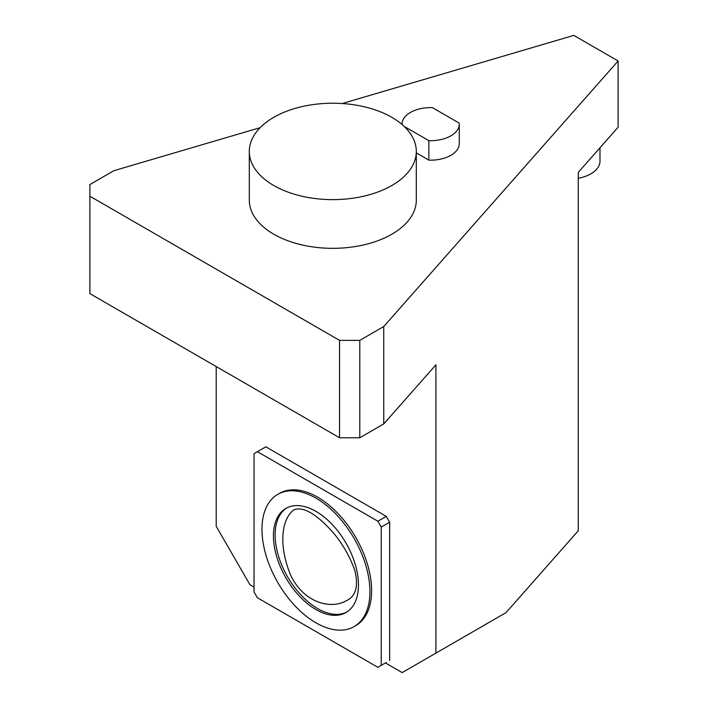 <?xml version="1.0" encoding="UTF-8"?>
<svg xmlns="http://www.w3.org/2000/svg" width="708" height="708" viewBox="0 0 708 708"><rect width="100%" height="100%" fill="white"/><g stroke="black" fill="none" stroke-linecap="round" stroke-linejoin="round"><path stroke-width="1.06" d="M291.156 576.285C279.412 549.134 279.837 520.707 293.855 509.849C305.75 504.91 323.043 520.645 334.99 534.814C343.646 545.638 350.292 557.63 354.929 570.781C358.646 586.543 355.743 596.543 346.203 600.756C333.167 608.721 305.741 605.128 291.156 576.285M381.231 665.37L377.86 667.317L257.411 597.773L254.039 591.932L254.039 453.633L257.411 451.686L377.86 521.221L381.231 527.071L381.231 665.37L386.276 662.449M354.115 626.589L355.805 625.615A76.34 44.073 -120 0 0 367.505 564.444A76.34 44.073 -120 0 0 317.635 497.166A76.34 44.073 -120 0 0 279.465 493.387L277.775 494.361A76.34 44.073 -120 0 0 261.969 529.31A76.34 44.073 -120 0 0 295.289 606.136A76.34 44.073 -120 0 0 354.115 626.589A76.34 44.073 -120 0 0 354.115 538.434A76.34 44.073 -120 0 0 277.775 494.361M381.231 527.071L389.648 522.203L389.648 660.502M377.86 521.221L386.276 516.362L389.648 522.203M257.411 451.686L265.836 446.819L386.276 516.362M578.259 178.248A31.01 17.904 0 0 0 590.897 173.832A31.01 17.904 0 0 0 599.986 161.167L599.986 147.751M402.02 124.157L402.02 124.458A28.63 16.532 180 0 1 402.02 124.157A28.63 16.532 180 0 1 432.438 107.66L459.218 123.121A28.63 16.532 180 0 1 459.271 124.157A28.63 16.532 180 0 1 428.853 140.653L404.171 126.405M459.271 124.157L459.271 143.636A28.63 16.532 180 0 1 428.853 160.132L416.304 152.884M428.853 140.653L428.853 160.132M273.757 117.333A83.5 48.206 180 0 1 364.753 106.89A83.5 48.206 180 0 1 416.304 151.423A83.5 48.206 180 0 1 332.804 199.629A83.5 48.206 180 0 1 249.304 151.423A83.5 48.206 180 0 1 273.757 117.333M416.304 151.423L416.304 200.125A83.5 48.206 180 0 1 332.804 248.331A83.5 48.206 180 0 1 249.304 200.125L249.304 151.423M254.039 587.082L249.942 584.72L216.206 526.283L216.206 366.549M342.221 103.527L573.807 35.4L618.111 60.977L383.745 326.538L359.797 340.371L339.548 340.371L89.889 196.222L89.889 293.625L339.548 437.765L359.797 437.765L383.745 423.933L435.907 364.832L435.907 653.121L402.171 672.6L385.435 662.936M435.907 653.121L505.999 612.65L578.259 530.779L578.259 172.371L618.111 127.21L618.111 60.977M89.889 196.222L89.889 184.54L113.838 170.708L260.146 127.67M339.548 437.765L339.548 340.371M359.797 437.765L359.797 340.371M383.745 423.933L383.745 326.538M273.438 535.929A60.118 34.71 60 0 1 285.89 508.406A60.118 34.71 60 0 1 346.008 543.116A60.118 34.71 60 0 1 346.008 612.535A60.118 34.71 60 0 1 299.679 596.428A60.118 34.71 60 0 1 273.438 535.929M346.84 612.031A60.118 34.71 60 0 1 300.82 594.87A60.118 34.71 60 0 1 275.12 534.956A60.118 34.71 60 0 1 286.74 507.946"/></g></svg>
